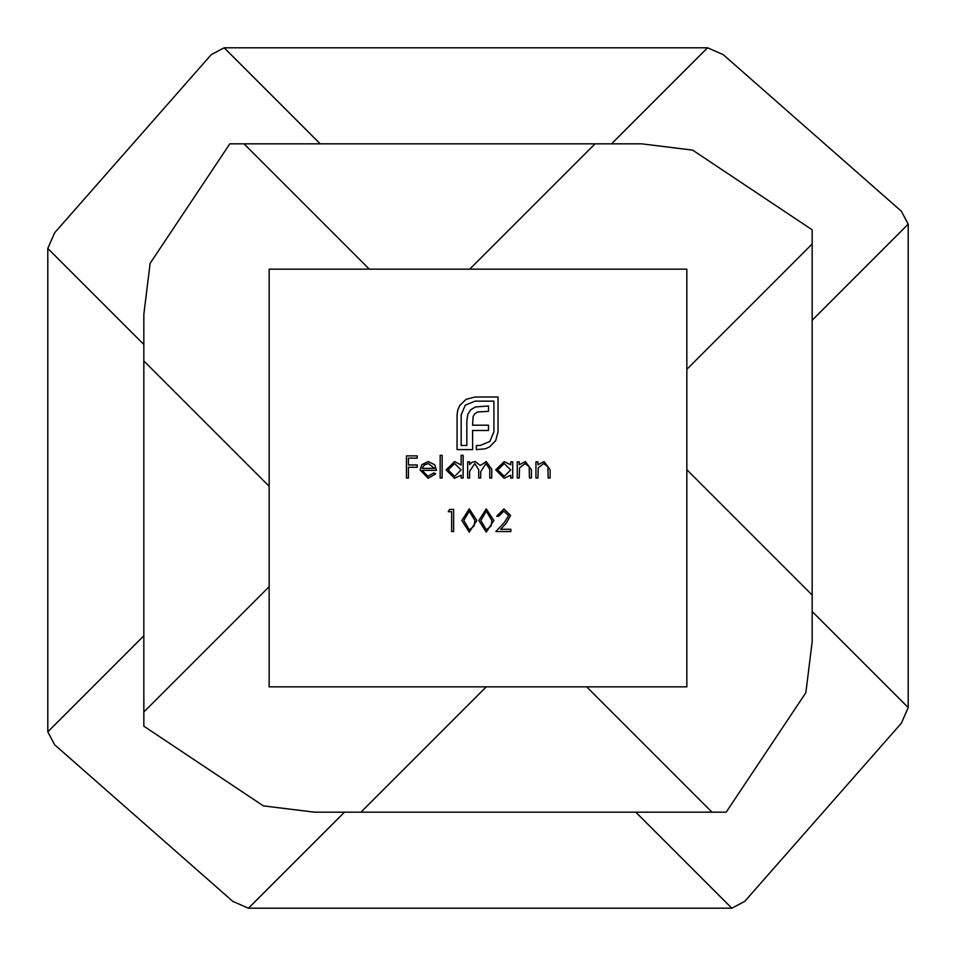 <?xml version="1.0" encoding="UTF-8"?>
<svg xmlns="http://www.w3.org/2000/svg" width="956" height="956" viewBox="0 0 956 956"><rect width="100%" height="100%" fill="white"/><g stroke="black" fill="none" stroke-linecap="round" stroke-linejoin="round"><path stroke-width="1.43" d="M493.87 520.506L486.245 532.11L478.848 520.506L486.245 508.879L493.87 520.506M442.15 478L440.166 478L440.166 455.331L442.15 455.331L442.15 478M461.139 464.975L461.139 455.331L463.122 455.331L463.122 478L461.139 478L461.139 475.204L454.542 478.287L446.117 469.874L454.602 461.569L461.139 464.975M269.15 269.15L269.15 686.85L686.85 686.85L686.85 269.15L269.15 269.15M510.731 464.831L510.731 461.844L512.715 461.844L512.715 478L510.731 478L510.731 475.204L504.135 478.287L495.71 469.874L504.194 461.569L510.731 464.831M519.228 478L517.244 478L517.244 461.844L519.228 461.844L519.228 464.759L525.37 461.569L531.417 469.755L531.417 478L529.433 478L529.194 466.731L525.035 463.552L519.538 467.831L519.228 478M537.929 478L535.946 478L535.946 461.844L537.929 461.844L537.929 464.759L544.084 461.569L550.118 469.755L550.118 478L548.135 478L547.896 466.731L543.737 463.552L538.24 467.831L537.929 478M451.65 511.711L448.245 511.711L449.547 509.44L453.634 509.44L453.634 531.548L451.65 531.548L451.65 511.711M469.635 478L467.651 478L467.651 461.844L469.635 461.844L469.635 464.652L471.882 462.381L475.216 461.569L480.354 465.464L486.269 461.569L491.743 469.253L491.743 478L489.759 478L489.759 469.241L485.935 463.552L480.689 471.714L480.689 478L478.705 478L478.705 469.79L474.869 463.552L469.635 471.2L469.635 478M422.038 470.352L427.93 476.303L433.869 472.897L435.637 473.829L428.18 478.287L420.054 469.97L421.907 464.58L428.228 461.569L434.729 464.747L436.486 470.352L422.038 470.352M459.74 405.499L466.11 399.333L474.941 397.015L498.052 397.015L498.052 431.777L495.734 440.549L489.58 446.918L485.158 448.866L476.327 449.595L476.327 445.472L480.151 445.472L489.866 441.493L493.917 431.777L493.917 401.15L474.941 401.15L465.249 405.201L461.186 414.844L461.186 445.472L466.827 445.472L466.827 421.142L467.771 414.474L470.675 409.765L475.455 406.945L488.492 406.001L488.492 411.367L477.546 411.94L474.881 413.685L473.136 416.505L472.563 425.193L488.492 425.193L488.492 430.475L472.563 430.475L472.623 449.595L457.064 449.595L457.064 414.844L457.793 409.921L459.74 405.499M508.604 515.619L503.812 511.137L498.685 516.24L496.702 516.24L503.908 508.879L510.588 515.451L506.118 523.374L500.586 529.277L510.874 529.277L510.874 531.548L495.853 531.548L504.421 522.394L508.604 515.619M476.865 520.506L469.241 532.11L461.844 520.506L469.241 508.879L476.865 520.506M408.427 478L406.443 478L406.443 455.893L417.222 455.893L417.222 458.163L408.427 458.163L408.427 464.963L417.222 464.963L417.222 467.233L408.427 467.233L408.427 478M486.269 686.85L360.962 812.158L711.981 812.158L586.673 686.85M360.962 812.158L314.261 812.158L263.33 805.872L143.842 726.19L143.842 711.981L269.15 586.673M686.85 469.731L812.158 595.038L812.158 641.739L805.872 692.67L726.19 812.158L711.981 812.158M812.158 611.517L908.2 707.56L901.365 723.214L744.76 901.365L731.83 908.2L248.441 908.2L232.786 901.365L54.635 744.76L47.8 731.83L143.842 635.776M731.83 908.2L635.776 812.158M344.483 812.158L248.441 908.2M47.8 731.83L47.8 248.441L54.635 232.786L211.24 54.635L224.17 47.8L320.224 143.842M143.842 344.483L47.8 248.441M269.15 486.269L143.842 360.962L143.842 314.261L150.128 263.33L229.81 143.842L244.019 143.842L369.327 269.15M143.842 360.962L143.842 711.981M224.17 47.8L707.56 47.8L723.214 54.635L901.365 211.24L908.2 224.17L908.2 707.56M908.2 224.17L812.158 320.224M812.158 595.038L812.158 244.019L686.85 369.327M469.731 269.15L595.038 143.842L641.739 143.842L692.67 150.128L812.158 229.81L812.158 244.019M611.517 143.842L707.56 47.8M595.038 143.842L244.019 143.842M510.731 469.958L504.218 463.552L497.694 469.898L504.206 476.303L510.731 469.958M461.139 469.958L454.626 463.552L448.101 469.898L454.614 476.303L461.139 469.958M422.241 468.368L434.502 468.368L428.324 463.552L424.165 465.058L422.241 468.368M486.305 511.137L480.832 520.494L486.305 529.851L491.049 526.051L491.886 520.494L486.305 511.137M469.3 511.137L463.827 520.494L469.3 529.851L474.045 526.051L474.881 520.494L469.3 511.137"/></g></svg>
